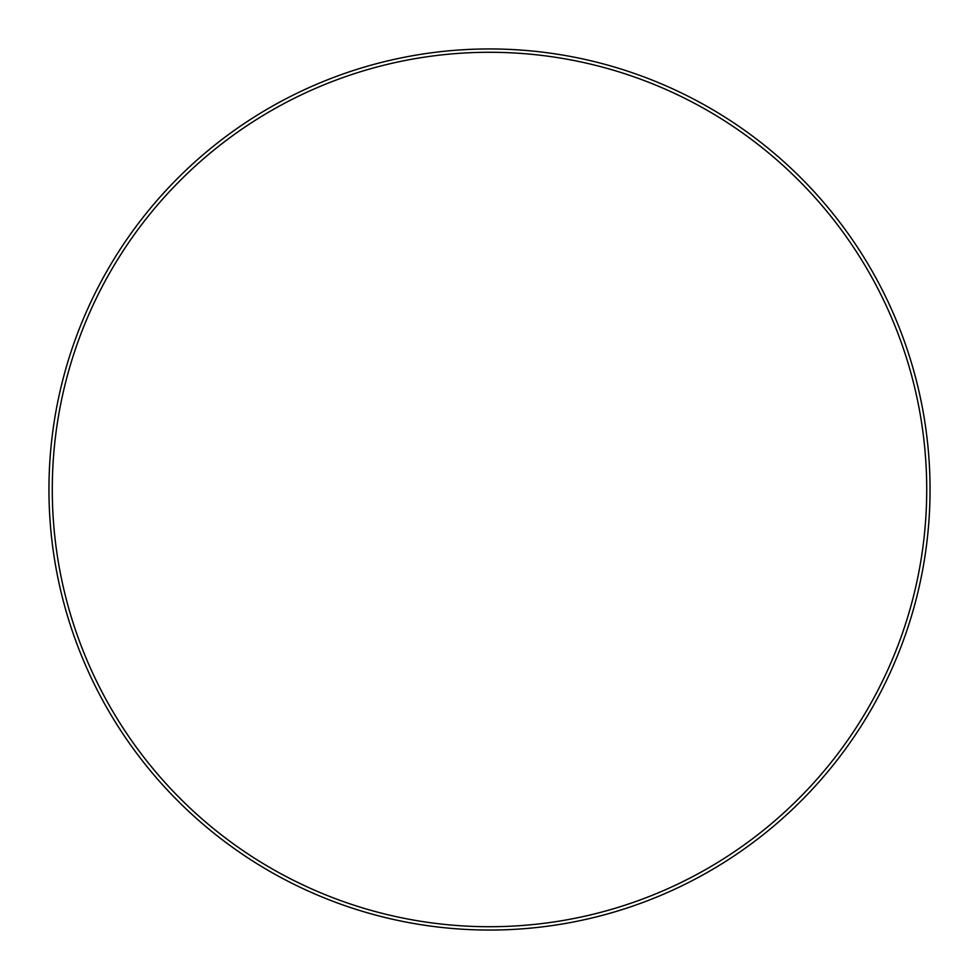 <?xml version="1.0" encoding="UTF-8"?>
<svg xmlns="http://www.w3.org/2000/svg" width="979" height="979" viewBox="0 0 979 979"><rect width="100%" height="100%" fill="white"/><g stroke="black" fill="none" stroke-linecap="round" stroke-linejoin="round"><path stroke-width="1.47" d="M489.5 52.279A437.221 437.221 0 0 0 52.279 489.5A437.221 437.221 0 0 0 489.5 926.721A437.221 437.221 0 0 0 926.721 489.5A437.221 437.221 0 0 0 489.5 52.279M489.5 930.05A440.55 440.55 0 0 0 930.05 489.5A440.55 440.55 0 0 0 489.5 48.95A440.55 440.55 0 0 0 48.95 489.5A440.55 440.55 0 0 0 489.5 930.05"/></g></svg>

